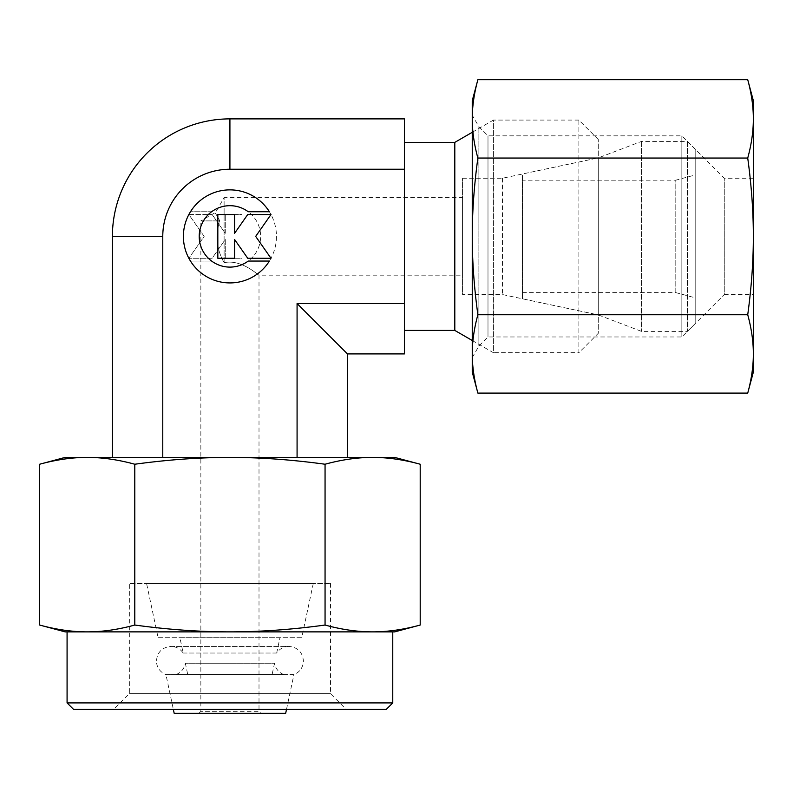 <?xml version="1.0" encoding="UTF-8"?>
<svg xmlns="http://www.w3.org/2000/svg" width="793" height="793" viewBox="0 0 793 793"><rect width="100%" height="100%" fill="white"/><g stroke="black" fill="none" stroke-linecap="round" stroke-linejoin="round"><path stroke-width="0.59" stroke-dasharray="3.96 2.97" d="M286.501 709.418L293.906 674.595L229.92 674.595L293.906 674.595C298.961 672.543 302.054 668.846 303.184 663.513L303.412 660.956C302.549 652.124 297.702 647.276 288.87 646.414L170.971 646.414C162.139 647.276 157.292 652.124 156.439 660.956L156.657 663.513C157.797 668.846 160.89 672.543 165.945 674.595L229.92 674.595L165.945 674.595L173.35 709.418M276.688 653.026L229.92 653.026L276.688 653.026C279.632 648.763 283.696 646.563 288.87 646.414L170.971 646.414C176.155 646.563 180.219 648.763 183.163 653.026L179.902 637.691L279.949 637.691L276.688 653.026M219.839 220.89C213.892 210.512 213.892 210.512 219.839 220.89L200.847 220.89L215.597 212.375L224.112 197.626L224.112 262.691C216.43 248.903 215.002 234.966 219.839 220.89C213.892 210.512 213.892 210.512 219.839 220.89C215.002 234.966 216.43 248.903 224.112 262.691C241.905 258.786 259.014 276.063 259.004 275.171C259.014 276.063 241.905 258.786 224.112 262.691L224.112 197.626L462.557 197.626L462.557 275.171L259.004 275.171L259.004 711.361L200.847 711.361L200.847 220.89L219.839 220.89M330.503 583.41L330.503 693.677L346.244 709.418L113.607 709.418L129.348 693.677L129.348 583.41L330.503 583.41L129.348 583.41M330.503 693.677L129.348 693.677L330.503 693.677M313.285 583.41L301.746 637.691L158.104 637.691L146.566 583.41L313.285 583.41L146.566 583.41M158.104 637.691L301.746 637.691M183.163 653.026L229.92 653.026L183.163 653.026M260.947 713.294L198.904 713.294L200.847 711.361L259.004 711.361L260.947 713.294L198.904 713.294M462.557 178.237L502.494 178.237L598.259 157.886L598.259 314.91L502.494 294.56L462.557 294.56L462.557 178.237L462.557 294.56M502.494 178.237L502.494 294.56L502.494 178.237M394.706 631.872L372.631 631.872C387.767 631.862 403.617 629.583 420.201 625.043M39.65 625.043C56.224 629.583 72.084 631.862 87.22 631.872L65.145 631.872M420.201 464.232C403.617 459.692 387.767 457.412 372.631 457.402L65.145 457.402M394.706 457.402L372.631 457.402C357.494 457.412 341.644 459.692 325.061 464.232C291.903 459.692 260.193 457.412 229.92 457.402C199.658 457.412 167.947 459.692 134.79 464.232C118.207 459.692 102.356 457.412 87.22 457.402C72.084 457.412 56.224 459.692 39.65 464.232M386.25 709.418L73.59 709.418M392.763 702.905L67.078 702.905M392.763 631.872L67.078 631.872M598.259 139.469L578.87 120.08L578.87 352.716L598.259 333.328L598.259 139.469L598.259 333.328M578.87 120.08L493.415 120.08L493.415 352.716L578.87 352.716L578.87 120.08M472.251 340.494L493.415 352.716L493.415 120.08L472.251 132.302M454.805 142.373L454.805 330.423M404.4 142.373L404.4 330.423L404.4 142.373M190.469 261.056A46.529 46.529 0 0 0 269.382 261.056L248.229 261.056A30.709 30.709 0 0 0 254.583 218.095A30.709 30.709 0 0 0 211.622 211.741A30.709 30.709 0 0 1 248.229 211.741L269.382 211.741A46.529 46.529 0 0 1 254.583 275.855A46.529 46.529 0 0 1 190.469 261.056A46.529 46.529 0 0 0 254.583 275.855A46.529 46.529 0 0 0 269.382 211.741A46.529 46.529 0 0 0 190.469 211.741A46.529 46.529 0 0 1 269.382 211.741A46.529 46.529 0 0 0 205.268 196.942A46.529 46.529 0 0 0 190.469 261.056L211.622 261.056L190.469 261.056M211.622 211.741A30.709 30.709 0 0 1 254.583 218.095A30.709 30.709 0 0 1 211.622 261.056A30.709 30.709 0 0 0 248.229 261.056A30.709 30.709 0 0 1 205.268 254.702A30.709 30.709 0 0 1 211.622 211.741L190.469 211.741L211.622 211.741M188.853 214.526L212.118 214.526L188.853 214.526L204.168 236.403L188.853 258.27L212.118 258.27L225.271 239.486L225.271 258.27L242.024 258.27L242.024 214.526L225.271 214.526L225.271 233.311L212.118 214.526L225.271 233.311L225.271 214.526L242.024 214.526L242.024 258.27L225.271 258.27L225.271 239.486L212.118 258.27L188.853 258.27L204.168 236.403L188.853 214.526M217.827 258.27L234.579 258.27L234.579 239.486L247.733 258.27L270.988 258.27L255.683 236.403L270.988 214.526L247.733 214.526L234.579 233.311L234.579 214.526L217.827 214.526L217.827 258.27M229.92 118.881L229.92 169.246L404.4 169.246L404.4 118.881L229.92 118.881A117.523 117.523 0 0 0 112.398 236.403L112.398 457.402L297.078 457.402L112.398 457.402M229.92 169.246A67.157 67.157 0 0 0 162.773 236.403L162.773 457.402M404.4 303.55L404.4 353.916L347.443 353.916L297.078 303.55L404.4 303.55L404.4 169.246M297.078 303.55L297.078 457.402L347.443 457.402L297.078 457.402M347.443 353.916L347.443 457.402M598.259 314.91L598.259 157.886L522.458 173.994L522.458 298.802L598.259 314.91L641.527 331.395L687.442 331.395L695.193 323.633L695.193 149.163L687.442 141.402L641.527 141.402L598.259 157.886L598.259 314.91L598.259 157.886M87.22 631.872C102.356 631.862 118.207 629.583 134.79 625.043C167.947 629.583 199.658 631.862 229.92 631.872L372.631 631.872L229.92 631.872C260.193 631.862 291.903 629.583 325.061 625.043C341.644 629.583 357.494 631.862 372.631 631.872M113.607 709.418L346.244 709.418M325.061 464.232L325.061 625.043M134.79 464.232L134.79 625.043M224.112 262.691C241.905 258.786 259.014 276.063 259.004 275.171C259.014 276.063 241.905 258.786 224.112 262.691M462.557 275.171L462.557 197.626M285.678 713.294L174.173 713.294M279.949 637.691L179.902 637.691M283.656 674.526C278.601 672.385 275.558 668.628 274.517 663.235L229.92 663.235L274.517 663.235L272.118 674.526L187.733 674.526L185.334 663.235L229.92 663.235L185.334 663.235C184.293 668.628 181.25 672.385 176.195 674.526L283.656 674.526L176.195 674.526M187.733 674.526L272.118 674.526M641.527 141.402L641.527 331.395L641.527 141.402M687.442 141.402L687.442 331.395L687.442 141.402M695.193 149.163L695.193 323.633M522.458 292.617L675.805 292.617L675.805 180.18L522.458 180.18L522.458 292.617L522.458 180.18M675.805 292.617L695.193 297.811L695.193 174.985L675.805 180.18L675.805 292.617M695.193 174.985L695.193 297.811M522.458 298.802L522.458 173.994M472.251 357.564L478.873 346.095L487.992 336.975L681.851 336.975L724.267 294.56L724.267 178.237L681.851 135.821L487.992 135.821L478.873 126.702L472.251 115.233M724.267 294.56L753.35 294.56L753.35 178.237L724.267 178.237L724.267 294.56M681.851 336.975L681.851 135.821L681.851 336.975M487.992 336.975L487.992 135.821L487.992 336.975M478.873 346.095L478.873 126.702L478.873 346.095M477.872 79.706C474.135 93.356 472.261 106.411 472.251 118.881L472.251 353.916L472.251 118.881C472.261 131.341 474.135 144.395 477.872 158.055C474.135 185.354 472.261 211.473 472.251 236.403C472.261 261.323 474.135 287.443 477.872 314.752C474.135 328.401 472.261 341.456 472.251 353.916L472.251 372.105M753.35 100.691L753.35 118.881C753.34 106.411 751.467 93.356 747.73 79.706M747.73 393.09C751.467 379.441 753.34 366.386 753.35 353.916L753.35 372.105M472.251 100.691L472.251 353.916C472.261 366.386 474.135 379.441 477.872 393.09M747.73 158.055C751.467 144.395 753.34 131.341 753.35 118.881L753.35 236.403C753.34 211.473 751.467 185.354 747.73 158.055L477.872 158.055M747.73 314.752C751.467 287.443 753.34 261.323 753.35 236.403L753.35 353.916C753.34 341.456 751.467 328.401 747.73 314.752L477.872 314.752M753.35 178.237L753.35 294.56M162.773 236.403L112.398 236.403"/><path stroke-width="1.19" d="M286.501 709.418L285.678 713.294L174.173 713.294L173.35 709.418M394.706 631.872L420.201 625.043C403.617 629.583 387.767 631.862 372.631 631.872L394.706 631.872M67.078 702.905L67.078 631.872L87.22 631.872C72.084 631.862 56.224 629.583 39.65 625.043L65.145 631.872L392.763 631.872L392.763 702.905L386.25 709.418L73.59 709.418L67.078 702.905L392.763 702.905M420.201 464.232L394.706 457.402L372.631 457.402C387.767 457.412 403.617 459.692 420.201 464.232L420.201 625.043M325.061 464.232C291.903 459.692 260.193 457.412 229.92 457.402C199.658 457.412 167.947 459.692 134.79 464.232C118.207 459.692 102.356 457.412 87.22 457.402L65.145 457.402L39.65 464.232C56.224 459.692 72.084 457.412 87.22 457.402L372.631 457.402C357.494 457.412 341.644 459.692 325.061 464.232L325.061 625.043C291.903 629.583 260.193 631.862 229.92 631.872C199.658 631.862 167.947 629.583 134.79 625.043C118.207 629.583 102.356 631.862 87.22 631.872M472.251 132.302L454.805 142.373L404.4 142.373M404.4 330.423L454.805 330.423L472.251 340.494M269.382 261.056A46.529 46.529 0 0 1 190.469 261.056A46.529 46.529 0 0 1 205.268 196.942A46.529 46.529 0 0 1 269.382 211.741L248.229 211.741A30.709 30.709 0 0 0 205.268 254.702A30.709 30.709 0 0 0 248.229 261.056L269.382 261.056M234.579 258.27L217.827 258.27L217.827 214.526L234.579 214.526L234.579 233.311L247.733 214.526L270.988 214.526L255.683 236.403L270.988 258.27L247.733 258.27L234.579 239.486L234.579 258.27M404.4 303.55L297.078 303.55L347.443 353.916L404.4 353.916L404.4 169.246L229.92 169.246A67.157 67.157 0 0 0 162.773 236.403L162.773 457.402M229.92 169.246L229.92 118.881A117.523 117.523 0 0 0 112.398 236.403L112.398 457.402M404.4 169.246L404.4 118.881L229.92 118.881M297.078 303.55L297.078 457.402M347.443 353.916L347.443 457.402M454.805 330.423L454.805 142.373M372.631 631.872C357.494 631.862 341.644 629.583 325.061 625.043M134.79 464.232L134.79 625.043M39.65 464.232L39.65 625.043M472.251 357.564L472.251 353.916C472.261 341.456 474.135 328.401 477.872 314.752C474.135 287.443 472.261 261.323 472.251 236.403C472.261 211.473 474.135 185.354 477.872 158.055C474.135 144.395 472.261 131.341 472.251 118.881L472.251 115.233L472.251 118.881C472.261 106.411 474.135 93.356 477.872 79.706L472.251 100.691L472.251 357.564M747.73 158.055C751.467 185.354 753.34 211.473 753.35 236.403L753.35 100.691L747.73 79.706C751.467 93.356 753.34 106.411 753.35 118.881C753.34 131.341 751.467 144.395 747.73 158.055L477.872 158.055M747.73 393.09L753.35 372.105L753.35 353.916C753.34 366.386 751.467 379.441 747.73 393.09L477.872 393.09C474.135 379.441 472.261 366.386 472.251 353.916L472.251 372.105L477.872 393.09M747.73 314.752C751.467 328.401 753.34 341.456 753.35 353.916L753.35 236.403C753.34 261.323 751.467 287.443 747.73 314.752L477.872 314.752M747.73 79.706L477.872 79.706M112.398 236.403L162.773 236.403"/></g></svg>
